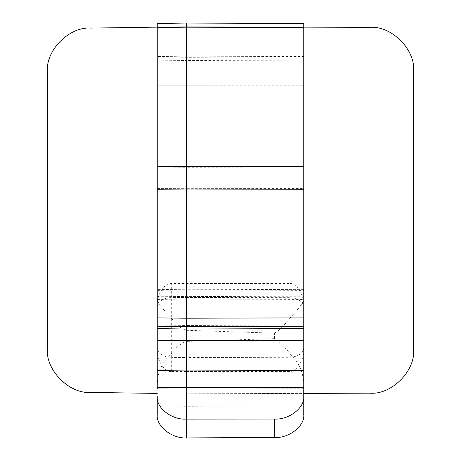 <?xml version="1.0" encoding="UTF-8"?>
<svg xmlns="http://www.w3.org/2000/svg" width="461" height="461" viewBox="0 0 461 461"><rect width="100%" height="100%" fill="white"/><g stroke="black" fill="none" stroke-linecap="round" stroke-linejoin="round"><path stroke-width="0.35" stroke-dasharray="2.31 1.73" d="M157.247 23.476L157.247 167.833L186.549 167.718L186.549 56.864L157.247 56.438L186.549 56.864L186.549 85.74L186.549 56.847L303.753 56.438L303.753 85.74L186.549 85.74L186.549 325.962L171.688 325.962L171.688 328.987L186.549 328.987L186.549 357.505L171.688 357.373L171.688 371.503C164.496 372.448 156.613 360.15 157.247 348.96L157.247 305.989L157.247 348.96M157.247 60.103L186.549 60.524M303.753 56.882L303.753 188.578L186.549 188.687L186.549 56.847L303.753 56.438L303.753 60.103L303.753 56.882L186.549 57.302L157.247 56.882M289.151 371.445L289.151 283.503C296.388 282.501 304.404 294.982 303.753 306.237L303.753 348.712C304.404 359.966 296.388 372.448 289.151 371.445L186.549 371.578L186.549 393.809L369.831 393.17C391.539 395.042 415.58 370.921 413.632 349.219L413.632 71.317C415.58 49.621 391.539 25.493 369.831 27.366L186.549 26.726L186.549 23.067L186.549 326.67L186.549 325.454L157.247 325.028L157.247 326.261L157.247 325.028M303.753 296.798L303.753 299.437L186.549 299.028L186.549 296.429L303.753 296.798L303.753 289.635L303.753 290.384L186.549 289.952L186.549 167.718L303.753 167.833M303.753 289.635L186.549 289.226L186.549 289.952L186.549 188.693L157.247 188.578L157.247 290.384L186.549 289.934L186.549 296.429L186.549 289.208L157.247 289.635L157.247 300.013C157.841 302.381 161.022 306.796 166.79 313.255C172.506 318.511 177.376 327.875 186.549 330.307L274.451 333.159C282.8 328.584 287.941 319.704 293.772 313.935C299.765 307.13 303.096 302.491 303.753 300.013L303.753 299.437M303.753 306.237L303.753 348.712M171.688 371.503L186.549 371.578L186.549 297.437L289.151 297.673A14.648 9.416 0 0 1 303.753 307.095M289.151 283.503L171.688 283.446L171.688 297.576L186.549 297.437L186.549 85.74L157.247 85.74M157.247 396.495L157.247 405.922L186.549 406.297L303.753 405.922L303.753 385.315C303.609 374.914 300.555 366.086 294.602 358.831C288.644 352.896 283.094 343.485 274.451 338.639L186.549 341.388L186.549 388.928L157.247 388.779L157.247 300.013M303.753 188.578L303.753 290.384M157.247 296.798L186.549 296.417L186.549 341.492C177.278 343.981 172.195 353.622 166.484 358.894C160.474 366.051 157.397 374.856 157.247 385.315M303.753 385.315L303.753 300.013M274.451 338.639L274.451 333.159M303.753 388.779L186.549 388.928L186.549 325.454L303.753 325.028L303.753 326.261L303.753 325.028M157.247 27.136L186.549 26.715L303.753 27.136L303.753 23.476M303.753 27.136L303.753 85.74M303.753 347.853A14.648 9.416 -0 0 1 289.151 357.275L186.549 357.505L186.549 393.827L303.753 393.4M303.753 328.987L186.549 328.987L186.549 325.962L303.753 325.962M157.247 305.989C156.613 294.798 164.496 282.501 171.688 283.446M157.247 167.833L157.247 188.578M157.247 290.384L157.247 289.635M157.247 299.437L186.549 299.01L186.549 330.307M157.247 393.4L90.684 392.438C69.11 394.028 45.466 370.039 47.368 348.493L47.368 72.049C45.466 50.497 69.11 26.513 90.684 28.098L186.549 26.715L186.549 23.05M186.549 341.492L186.549 437.95M157.247 414.819L157.247 405.922M186.549 326.682L186.549 325.472L186.549 326.682M294.602 358.831L186.549 359.067M186.549 26.726L186.549 393.809M157.247 306.991A14.648 9.416 0 0 1 171.688 297.576L171.688 325.962L157.247 325.962M157.247 328.987L171.688 328.987L171.688 357.373A14.648 9.416 0 0 1 157.247 347.957M186.549 359.079L166.484 358.894M303.753 60.103L186.549 60.512"/><path stroke-width="0.69" d="M157.247 326.261L157.247 317.888L186.549 318.228L186.549 326.682L157.247 326.261L157.247 370.448L186.549 370.074L186.549 387.436L303.753 387.592L303.753 414.572C305.055 425.855 289.024 438.44 274.554 437.495L186.549 437.927M186.549 23.067L303.753 23.476L303.753 27.579L186.549 27.182L157.247 27.579L157.247 23.476L186.549 23.05L186.549 166.484L303.753 166.651L303.753 189.759L186.549 189.915M274.554 437.495L274.554 419.037C289.024 420.046 305.055 407.53 303.753 396.241M303.753 414.572L303.753 405.922M303.753 387.592L303.753 328.607L186.549 329.016M274.554 419.037L186.123 419.089L186.123 437.944C171.74 438.636 155.979 426.022 157.247 414.819L157.247 396.495C155.979 407.714 171.74 420.046 186.123 419.089M303.753 370.448L186.549 370.085M303.753 27.579L303.753 166.651M186.549 318.217L303.753 317.888L303.753 328.607M303.753 189.759L303.753 317.888M303.753 393.4L369.831 393.17C391.539 395.042 415.58 370.921 413.632 349.219L413.632 71.317C415.58 49.621 391.539 25.493 369.831 27.366L303.753 27.136M157.247 27.136L90.684 28.098C69.11 26.513 45.466 50.497 47.368 72.049L47.368 348.493C45.466 370.039 69.11 394.028 90.684 392.438L157.247 393.4M157.247 166.651L186.549 166.484L186.549 189.92L157.247 189.759L157.247 27.579M186.549 318.228L186.549 189.92M157.247 189.759L157.247 317.888M157.247 388.779L157.247 370.448M303.753 326.261L186.549 326.67L186.549 370.074M157.247 387.592L186.549 387.436L186.549 437.95L186.123 437.944M303.753 340.483L157.247 340.483M186.549 329.027L157.247 328.607"/></g></svg>
